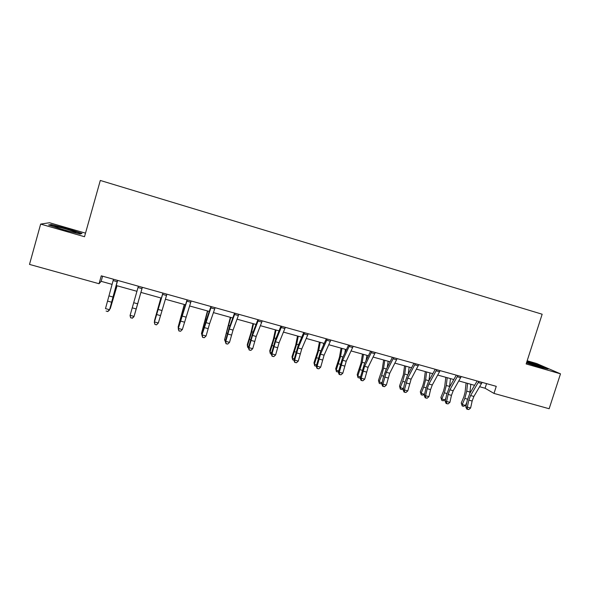 <?xml version="1.0" encoding="UTF-8"?>
<svg xmlns="http://www.w3.org/2000/svg" width="590" height="590" viewBox="0 0 590 590"><rect width="100%" height="100%" fill="white"/><g stroke="black" fill="none" stroke-linecap="round" stroke-linejoin="round"><path stroke-width="0.89" d="M85.513 233.146L49.523 222.74L40.651 224.089L29.5 264.409L99.032 283.724L101.148 281.334L112.137 284.395M40.651 224.089L84.51 236.723L100.3 180.459L542.158 314.227L526.147 363.942L560.5 373.839L536.598 363.506L527.165 360.778M560.5 373.839L549.143 408.737L493.992 393.419L496.256 386.339L101.273 275.825L99.032 283.724M479.663 386.73L485.076 388.242L493.992 393.419M116.296 285.553L136.946 291.305M140.914 292.404L161.365 298.098M165.37 299.219L185.452 304.809M189.545 305.945L209.258 311.439M213.44 312.604L232.785 317.988M237.055 319.175L256.038 324.463M260.397 325.673L279.026 330.865M283.466 332.104L301.756 337.192M306.269 338.454L324.22 343.446M328.807 344.73L346.426 349.634M351.094 350.932L368.389 355.748M373.131 357.068L390.101 361.795M394.917 363.138L411.577 367.777M416.459 369.134L432.809 373.684M437.758 375.063L453.813 379.532M458.821 380.934L474.581 385.322M486.551 383.625L485.076 388.242M102.601 276.201L101.148 281.334M526.486 362.887L539.349 367.024L548.162 369.03L541.03 365.94L526.959 361.419M80.144 234.053L82.025 233.426L67.725 228.736L51.16 224.517L48.594 224.952L63.285 229.79L80.144 234.053L81.435 233.603L67.577 229.053L51.522 224.974L49.648 225.299M540.654 367.113L540.779 366.722M51.013 225.063L51.16 224.517M482.133 382.394L473.895 396.428L472.148 401.023L470.621 407.985L467.317 407.093L467.45 409.187L466.845 409.143L468.77 409.541L467.45 409.187M478.8 381.457L470.591 395.521L468.851 400.116L467.317 407.093L465.812 406.997L467.339 400.057L469.942 393.183L477.133 380.993M465.812 406.997L466.845 409.143M468.77 409.541L470.621 407.985M466.093 382.954L465.104 392.048L463.851 396.856L461.247 402.97L462.228 404.556L464.839 398.42L466.734 391.17L467.582 383.367M462.213 405.964L462.228 404.556L465.481 405.441L463.519 406.318L462.213 405.964L461.247 402.97M465.481 405.441L466.867 402.196M469.81 393.419L470.82 384.274M461.24 376.545L453.201 390.727L451.468 395.352L449.904 402.351L446.564 401.443L446.726 403.553L446.151 403.523L448.061 403.921L446.726 403.553M457.877 375.601L449.86 389.813L448.135 394.437L446.564 401.443L445.14 401.377L446.704 394.4L449.285 387.483L456.299 375.166M445.14 401.377L446.151 403.523M448.061 403.921L449.904 402.351M440.118 370.638L432.278 384.968L430.56 389.621L428.959 396.65L425.582 395.728L425.766 397.867L425.228 397.844L427.116 398.228L425.766 397.867M436.711 369.679L428.9 384.038L427.19 388.699L425.582 395.728L424.247 395.691L425.847 388.685L428.399 381.715L435.236 369.266M424.247 395.691L425.228 397.844M427.116 398.228L428.959 396.65M445.819 377.305L444.72 386.421L443.451 391.259L440.885 397.417L441.792 398.988L444.366 392.807L446.283 385.521L447.213 377.696M441.822 400.418L441.792 398.988L445.081 399.88L443.134 400.772L441.822 400.418L440.885 397.417M445.081 399.88L445.937 397.837M449.477 387.143L450.495 378.61M425.316 371.597L424.122 380.734L422.838 385.595L420.309 391.797L421.127 393.353L423.672 387.128L425.604 379.805L426.622 371.966M421.208 394.806L421.127 393.353L424.453 394.26L422.536 395.167L421.208 394.806L420.309 391.797M424.453 394.26L424.719 393.619M428.93 380.757L429.94 372.887M534.695 365.527L541.207 366.936L526.759 362.039M526.863 361.707L540.676 366.147L546.377 368.625M526.501 362.828L528.478 363.529M73.957 232.357C75.889 232.718 76.449 232.681 75.638 232.246C73.765 231.192 61.943 227.725 57.046 226.789C54.826 226.361 54.287 226.427 55.445 226.988C57.842 228.16 69.436 231.523 73.957 232.357M418.752 364.657L411.127 379.141L407.786 390.89L404.371 389.961L404.585 392.107L404.076 392.099L405.95 392.483L404.585 392.107M415.308 363.691L407.712 378.197L404.371 389.961L403.118 389.938L404.755 382.91L407.284 375.889L413.937 363.307M403.118 389.938L404.076 392.099M405.95 392.483L407.786 390.89M404.593 365.83L403.295 374.989L399.504 386.125L400.241 387.667L402.749 381.391L404.703 374.031L405.817 366.169M403.413 388.677L401.709 389.503L400.367 389.135L399.504 386.125M400.367 389.135L400.241 387.667L403.442 388.537M408.169 374.215L409.165 367.105M397.151 358.617L389.732 373.249L386.376 385.056L382.925 384.12L383.161 386.288L382.689 386.288L384.54 386.664L383.161 386.288M393.67 357.636L386.28 372.297L382.925 384.12L381.752 384.127L383.426 377.062L385.934 369.996L392.394 357.282M381.752 384.127L382.689 386.288M384.54 386.664L386.376 385.056M383.648 359.996L382.239 369.178L378.47 380.388L379.127 381.914L381.59 375.587L383.574 368.19L384.776 360.313M381.996 383.102L380.653 383.773L379.296 383.404L378.47 380.388M379.296 383.404L379.127 381.914L382.084 382.718M387.224 367.459L388.161 361.257M375.306 352.503L368.101 367.29L364.723 379.163L361.228 378.22L361.493 380.41L361.065 380.417L362.894 380.786L361.493 380.41M371.781 351.515L364.613 366.324L361.228 378.22L360.151 378.249L364.347 364.037L370.608 351.19M360.151 378.249L361.065 380.417M362.894 380.786L364.723 379.163M362.467 354.103L360.955 363.3L357.208 374.584L357.776 376.096L362.208 362.29L363.499 354.391M360.335 377.482L359.369 377.983L357.997 377.607L357.208 374.584M357.997 377.607L357.776 376.096L360.49 376.833M366.102 360.446L366.928 355.342M353.204 346.315L346.227 361.264L342.827 373.205L339.294 372.246L339.589 374.458L339.191 374.48L340.998 374.842L339.589 374.458M349.641 345.32L342.702 360.291L339.294 372.246L338.306 372.305L342.517 358.012L348.579 345.025M338.306 372.305L339.191 374.48M340.998 374.842L342.827 373.205M341.057 348.137L339.434 357.363L335.71 368.721L336.197 370.21L340.6 356.323L341.994 348.395M338.424 371.818L336.462 371.752L335.71 368.721M336.462 371.752L336.197 370.21L338.653 370.881M344.803 353.108L345.46 349.361M330.85 340.061L324.102 355.165L320.68 367.179L317.11 366.206L317.073 368.47L318.858 368.824L317.435 368.44M327.244 339.058L320.532 354.184L317.11 366.206L316.211 366.294L320.436 351.913L326.3 338.793M316.211 366.294L317.073 368.47M318.858 368.824L320.68 367.179M319.404 342.112L317.671 351.352L313.976 362.791L314.367 364.266L318.755 350.283L320.245 342.34M316.262 366.11L314.684 365.822L313.976 362.791M314.684 365.822L314.367 364.266L316.572 364.871M323.372 345.342L323.748 343.321M308.245 333.741L301.726 349.007L298.282 361.087L294.668 360.099L294.705 362.393L296.468 362.747L295.022 362.349M304.595 332.716L298.12 348.012L294.668 360.099L293.872 360.217L298.105 345.755L303.762 332.48M293.872 360.217L294.705 362.393M296.468 362.747L298.282 361.087M297.515 336.012L295.664 345.283L291.998 356.795L292.293 358.255L296.667 344.177L298.26 336.219M293.886 360.166L292.662 359.834L292.293 358.255L294.233 358.779M285.368 327.339L279.092 342.768L275.626 354.922L271.975 353.926L272.079 356.249L273.819 356.589L272.359 356.198M281.681 326.307L275.442 341.765L271.975 353.926L271.275 354.066L275.523 339.516L280.958 326.1M271.275 354.066L272.079 356.249M273.819 356.589L275.626 354.922M275.382 329.847L273.406 339.139L269.77 350.733L269.977 352.171L274.328 338.004L276.017 330.024M271.282 354.015L270.39 353.771L269.977 352.171L271.643 352.628M262.226 320.864L256.2 336.462L252.712 348.683L249.01 347.672L249.187 350.032L250.905 350.372L249.43 349.966M258.494 319.817L252.505 335.445L249.01 347.672L248.412 347.849L252.675 333.21L257.896 319.647M248.412 347.849L249.187 350.032M250.905 350.372L252.712 348.683M252.999 323.615L250.905 332.93L247.291 344.597L247.402 346.02L251.731 331.764L253.53 323.763M248.427 347.798L247.874 347.643L247.402 346.02L248.796 346.404M238.817 314.315L233.043 330.083L229.525 342.37L225.786 341.352L226.036 343.749L227.733 344.073L226.236 343.668M235.041 313.253L229.304 329.05L225.786 341.352L225.292 341.558L229.562 326.831L234.562 313.12M225.292 341.558L226.036 343.749M227.733 344.073L229.525 342.37M230.358 317.309L224.569 339.796L230.779 317.427M225.306 341.507L224.569 339.796L225.682 340.106M215.129 307.685L209.612 323.63L206.072 335.99L202.289 334.958L202.613 337.384L204.28 337.709L202.768 337.296M211.301 306.616L201.898 335.194L206.183 320.377L210.947 306.512M201.898 335.194L202.613 337.384M204.28 337.709L206.072 335.99M207.459 310.937L201.47 333.505L207.776 311.026M201.964 334.928L201.47 333.505L202.296 333.733M191.153 300.974L182.347 329.53L178.512 328.49L178.918 330.946L180.562 331.263L179.028 330.85M187.288 299.897L178.232 328.755L187.06 299.831M178.232 328.755L178.918 330.946M180.562 331.263L182.347 329.53M184.301 304.484L178.114 327.14L184.5 304.543M178.438 328.011L178.114 327.14L178.637 327.288M166.896 294.189L158.334 322.995L156.483 324.854L154.941 324.434L156.483 324.854M162.98 293.097L154.462 321.941L158.334 322.995L156.556 324.743M155.008 324.323L154.285 322.236L162.884 293.068M154.285 322.236L154.941 324.434M160.871 297.965L154.477 320.702L160.959 297.987M142.345 287.323L133.959 316.712L142.36 287.323M138.385 286.209L130.117 315.318L134.041 316.38L132.271 318.143L130.7 317.722L132.271 318.143M130.678 317.848L130.058 315.65L130.7 317.722M132.241 318.276L133.959 316.712M138.267 301.844L134.417 315.237L138.267 301.844M117.499 280.368L109.489 310.052L117.653 280.412M113.487 279.247L105.485 308.614L109.452 309.691L107.69 311.468L106.104 311.041L107.69 311.468M107.712 311.608L109.489 310.052M117.056 285.767L110.271 308.659L116.923 285.722M109.924 308.563L109.792 309.02M473.895 396.428L470.591 395.521M472.148 401.023L468.851 400.116M481.565 383.529L478.232 382.593M464.839 398.42L467.553 399.165M466.734 391.17L469.994 392.07M453.201 390.727L449.86 389.813M451.468 395.352L448.135 394.437M460.687 377.689L457.316 376.752M432.278 384.968L428.9 384.038M430.56 389.621L427.19 388.699M439.572 371.788L436.165 370.837M444.366 392.807L446.925 393.508M446.283 385.521L449.573 386.428M423.672 387.128L426.061 387.785M425.604 379.805L428.937 380.727M411.127 379.141L407.712 378.197M409.423 383.832L406.016 382.895M418.222 365.822L414.777 364.863M402.749 381.391L404.976 382.003M404.703 374.031L407.815 374.893M389.732 373.249L386.28 372.297M388.05 377.969L384.599 377.025M396.627 359.789L393.147 358.816M381.59 375.587L383.655 376.155M383.574 368.19L386.45 368.986M368.101 367.29L364.613 366.324M366.434 372.047L362.946 371.088M374.79 353.69L371.265 352.702M360.202 369.724L362.098 370.24M362.208 362.29L364.841 363.02M346.227 361.264L342.702 360.291M344.575 366.051L341.05 365.085M352.702 347.517L349.14 346.522M338.579 363.787L340.297 364.259M340.6 356.323L342.997 356.98M324.102 355.165L320.532 354.184M322.472 359.996L318.91 359.015M330.363 341.271L326.764 340.268M316.712 357.791L318.246 358.211M318.755 350.283L320.901 350.873M301.726 349.007L298.12 348.012M300.118 353.867L296.512 352.879M307.766 334.958L304.123 333.94M294.594 351.729L295.951 352.097M296.667 344.177L298.555 344.7M279.092 342.768L275.442 341.765M277.499 347.665L273.856 346.669M284.911 328.571L281.216 327.538M272.226 345.593L273.391 345.91M274.328 338.004L275.95 338.454M256.2 336.462L252.505 335.445M254.629 341.396L250.934 340.386M261.783 322.111L258.051 321.063M249.607 339.39L250.58 339.656M251.731 331.764L253.088 332.133M233.043 330.083L229.304 329.05M231.487 335.054L227.755 334.029M238.382 315.569L234.606 314.514M226.73 333.114L227.504 333.328M228.876 325.444L229.96 325.746M209.612 323.63L205.829 322.59M208.078 328.637L204.302 327.605M214.708 308.954L210.888 307.884M203.587 326.764L204.162 326.926M205.763 319.057L206.566 319.279M185.909 317.096L182.081 316.048M184.397 322.147L180.57 321.1M190.754 302.257L186.883 301.18M180.179 320.348L180.547 320.444M182.376 312.597L182.893 312.737M161.918 310.495L158.054 309.425M160.428 315.576L156.564 314.514M166.505 295.487L162.597 294.388M137.647 303.806L133.731 302.729M136.179 308.931L132.271 307.855M141.976 288.628L138.016 287.522M113.088 297.043L109.128 295.951M111.643 302.205L107.682 301.114M117.145 281.688L113.133 280.567M540.536 367.091L541.207 366.936M74.716 232.49L75.638 232.246"/></g></svg>
